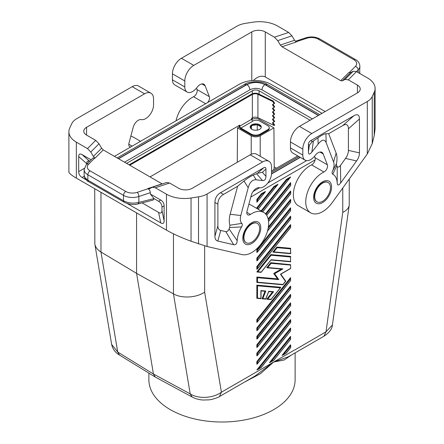 <?xml version="1.0" encoding="UTF-8"?>
<svg xmlns="http://www.w3.org/2000/svg" width="444" height="444" viewBox="0 0 444 444"><rect width="100%" height="100%" fill="white"/><g stroke="black" fill="none" stroke-linecap="round" stroke-linejoin="round"><path stroke-width="0.67" d="M244.555 382.062L260.478 373.687L273.704 362.01L288.378 356.765L324.02 336.186L325.996 331.818L332.412 325.025L349.217 205.272L349.273 178.976M219.436 396.564L221.406 392.202C213.353 398.218 198.535 399.234 190.204 393.895L192.191 397.03C195.477 398.79 199.134 399.789 203.163 400.027L209.285 399.844L212.132 399.35C216.75 397.957 219.186 397.025 219.436 396.564L255.078 375.99L273.704 362.01L284.177 360.001L291.553 354.928M237.263 162.288L237.518 127.889L239.305 126.856M251.726 119.686L252.347 119.325A4.767 2.753 180 0 1 259.091 119.325L273.92 127.889L260.212 135.797C257.215 137.213 254.218 137.213 251.221 135.797L237.518 127.889M126.584 163.381L252.347 90.776A4.767 2.753 180 0 1 259.091 90.776L310.106 120.23M192.191 397.03L155.228 377.034L153.435 374.009L136.58 273.365L173.454 293.861L190.204 393.895L153.435 374.009L117.721 352.048L119.486 355.05L155.228 377.034M114.441 156.366L239.355 84.249A22.256 12.848 180 0 1 270.546 84.094L307.42 104.651L321.994 113.364M297.746 155.905L271.567 171.023M204.645 245.871L204.645 292.113C196.503 297.852 181.74 298.679 173.454 293.861L173.454 233.822M130.797 146.925A4.767 2.753 -60 0 1 129.776 146.703A4.767 2.753 -60 0 1 128.993 143.073L133.194 127.311A7.631 4.407 -60 0 1 141.048 119.575L141.625 119.641A11.128 6.421 -60 0 0 149.556 115.19A11.128 6.421 -60 0 0 153.552 104.973L153.552 99.006A12.715 7.343 120 0 0 150.916 93.185A12.715 7.343 120 0 0 144.561 93.812L86.563 127.295L86.563 135.081A9.535 5.506 180 0 1 83.772 131.191A9.535 5.506 180 0 1 86.563 127.295M150.916 93.185L138.556 86.047A12.715 7.343 120 0 0 132.195 86.674L76.69 118.72A19.075 11.011 0 0 0 71.756 123.66L69.752 127.972A25.43 14.685 180 0 0 68.887 131.774L68.887 171.978C68.998 173.232 71.478 175.275 76.335 178.105L166.478 230.147C173.499 234.121 181.69 237.812 191.042 241.22L207.071 246.498L242.113 254.601A23.843 13.764 -60 0 0 264.702 238.128A23.843 13.764 -60 0 0 263.708 212.421A23.843 13.764 -60 0 0 250.444 214.435A4.767 2.753 120 0 1 247.791 214.841A4.767 2.753 120 0 1 247.008 211.205L251.21 195.449A7.631 4.407 -60 0 1 259.063 187.712L259.64 187.779A11.128 6.421 -60 0 0 267.571 183.328A11.128 6.421 -60 0 0 271.567 173.11L271.567 167.138A12.715 7.343 120 0 0 268.931 161.316A12.715 7.343 120 0 0 262.576 161.949L250.211 154.812L192.213 188.295A9.535 5.506 180 0 1 178.727 188.295L169.575 183.011L166.633 182.478L152.381 187.229L149.251 188.861L148.024 188.733C149.434 189.705 150.211 191.02 150.35 192.674L150.35 194.039L160.745 200.039L158.608 201.271L154.051 198.646L150.35 194.039M90.781 152.014L99.006 143.789L101.615 148.207L93.39 156.432L90.781 152.014L87.49 148.596L76.335 142.152A25.43 14.685 180 0 1 68.887 131.774M99.006 143.789L95.715 140.365L86.563 135.081M93.39 156.432L95.033 158.142L92.89 158.003L86.33 164.563A3.18 2.248 -135 0 1 88.578 164.219A9.535 5.506 0 0 0 90.093 170.862A3.18 1.837 120 0 0 87.845 174.758A12.715 7.343 0 0 1 84.121 169.564L86.33 164.563M262.576 161.949L207.071 193.995A19.075 11.011 180 0 1 198.518 196.842L191.042 198.002A25.43 14.685 180 0 1 166.478 194.2L155.322 187.757L152.381 187.229M142.086 202.886L158.608 212.426L160.745 222.882C162.948 224.103 164.075 223.454 164.119 220.934L164.119 205.877C164.075 203.308 162.948 201.36 160.745 200.039M160.745 222.882L127.256 203.546M86.136 179.803L82.068 177.456C79.865 176.135 78.738 174.187 78.699 171.617L78.699 156.56L86.68 163.642C86.713 161.355 87.646 160.606 89.488 161.405M91.076 159.818L82.068 154.617C79.865 153.391 78.738 154.04 78.699 156.56M101.615 148.207L103.263 149.917L95.033 158.142M162.227 183.949L103.263 149.917M248.84 204.345A23.843 13.764 -60 0 1 251.343 205.283L263.708 212.421M214.918 236.336C214.935 239.016 215.895 240.593 217.793 241.053L233.655 244.722C235.797 245.044 236.974 243.695 237.19 240.681A20.663 11.933 120 0 1 241.564 226.912C242.452 225.352 242.535 224.176 241.814 223.388A11.128 6.421 120 0 1 240.792 215.54L248.218 187.701C249.794 182.129 252.464 179.493 256.232 179.803L262.537 180.547C264.746 180.714 265.878 179.315 265.945 176.351L265.945 169.086C265.917 167.405 265.168 166.972 263.697 167.788L220.54 192.707C216.866 194.91 214.99 198.157 214.918 202.442L214.918 236.336L217.882 225.741L217.882 204.151C217.954 199.867 219.83 196.62 223.499 194.417L237.623 186.264L244 181.03C247.369 178.288 250.46 176.318 253.274 175.119L256.232 179.803M246.07 242.613A11.128 6.421 -60 0 1 245.921 242.529A11.128 6.421 -60 0 1 243.617 237.435A11.128 6.421 -60 0 1 251.482 223.809A11.128 6.421 -60 0 1 257.048 223.26A11.128 6.421 -60 0 1 257.193 223.349M250.394 127.966L251.398 125.791M250.194 127.428A5.561 3.213 0 0 1 250.838 126.274L250.233 127.578M251.815 125.524L257.115 124.709M255.594 124.603L253.047 124.997A5.561 3.213 0 0 1 255.594 124.603A5.561 3.213 180 0 1 258.608 125.069L260.473 126.152A5.561 3.213 0 0 0 259.651 125.547A5.561 3.213 0 0 0 258.608 125.069M257.376 124.753L261.028 126.856M252.692 121.129L252.908 121.001A4.767 2.753 0 0 1 259.651 121.001L267.86 125.741A4.767 2.753 0 0 1 269.253 127.689A4.767 2.753 0 0 1 267.86 129.631L260.212 134.044A6.36 3.669 0 0 1 251.221 134.044L240.881 128.077A1.587 0.916 60 0 1 239.76 126.129L251.67 119.253L251.67 118.215L252.347 117.821L252.347 119.325M239.083 125.48L239.083 125.741A2.542 1.471 -120 0 0 240.881 128.854L251.221 134.826A6.36 3.669 0 0 0 260.212 134.826L260.212 134.044M251.787 129.309A5.561 3.213 180 0 1 250.155 127.04A5.561 3.213 180 0 1 253.591 124.07A5.561 3.213 180 0 1 259.651 124.764A5.561 3.213 180 0 1 261.283 127.04A5.561 3.213 180 0 1 257.847 130.003A5.561 3.213 180 0 1 251.787 129.309M250.838 126.274A5.561 3.213 180 0 1 253.047 124.997M260.473 126.152A5.561 3.213 180 0 1 261.239 127.428M150.011 176.906L239.76 125.091L239.76 126.129M136.58 212.887L136.58 273.365L100.971 252.014L117.721 352.048L111.649 344.416L94.844 244.067C95.427 247.219 97.469 249.867 100.971 252.014L100.971 192.33M285.636 281.074L283.028 284.482L257.514 282.201L257.514 277.705L256.843 277.034L256.843 282.428L257.514 282.201M280.791 274.131L280.464 274.214L285.514 281.396M259.651 228.527A11.128 6.421 -60 0 1 256.282 237.929A11.128 6.421 -60 0 1 246.22 242.707A11.128 6.421 -60 0 1 243.917 237.612A11.128 6.421 -60 0 1 248.773 226.412A11.128 6.421 -60 0 1 257.348 223.432A11.128 6.421 -60 0 1 259.651 228.527M260.889 298.673L256.843 298.312L256.843 285.126L257.514 285.797L280.331 287.84L271.118 299.3L267.743 299.001L273.587 291.73L268.698 291.292L265.778 298.829L262.859 298.568L265.778 291.031L260.889 290.598L260.889 298.39L257.514 298.091L257.514 285.797M256.982 298.357L257.514 298.091M290.698 320.002L290.692 322.449L257.254 364.052L256.843 364.252L256.843 361.555L290.559 319.608L290.698 320.002L290.559 322.472L257.514 363.575L257.514 361.777L256.843 361.555M256.843 266.544L290.559 224.597L290.692 227.439L257.254 269.042L256.843 269.242L256.843 266.544L257.514 266.766L290.559 225.657L290.559 227.461L257.514 268.565L257.514 266.766M257.514 208.847L257.514 208.02L274.353 187.074L273.926 186.547L277.972 184.21L258.131 209.202M256.843 208.458L256.843 207.798L273.926 186.547M290.698 183.028L290.692 185.475L290.559 182.634L265.49 213.819M290.559 311.216L256.843 353.163L257.514 353.385L290.559 312.282L290.559 311.216M290.698 311.61L290.692 314.058L257.254 355.661L256.843 355.86L256.843 353.163M290.698 345.177L290.692 347.624L290.559 344.783L282.018 355.411L286.302 353.097L282.628 355.222M265.14 192.091L256.843 202.103L256.843 199.406L261.338 193.812L265.384 191.475L265.14 192.091L257.514 201.426L257.514 199.628L261.766 194.344L264.463 192.785M290.559 286.041L256.843 327.988L257.514 328.21L290.559 287.101L290.559 286.041M290.559 287.101L290.692 288.883L257.254 330.486L256.843 330.686L256.843 327.988M256.843 344.772L290.559 302.825L290.692 305.666L257.254 347.269L256.843 347.469L256.843 344.772L257.514 344.994L290.559 303.885L290.559 305.688L257.514 346.792L257.514 344.994M290.698 253.668L290.559 248.274L276.851 247.047L272.805 252.081L273.815 251.887L277.184 247.697L290.559 248.89L290.559 253.668M290.559 217.266L290.692 219.047L257.254 260.65L256.843 260.85L256.843 258.153L257.514 258.375L290.559 217.266L290.698 216.594L290.559 216.206L256.843 258.153M290.559 339.255L290.559 336.391L269.43 362.681L271.029 361.76L290.559 337.457L290.559 339.255L273.726 360.201L271.029 361.76M290.559 261.76L290.559 256.366L270.779 254.601L256.843 271.939L257.853 271.745L271.118 255.245L290.559 256.982L290.559 261.477L271.118 259.74L261.227 272.044L257.853 271.745M290.698 191.419L290.692 193.873L290.559 191.025L268.143 218.914M280.331 287.84L280.669 287.251L256.843 285.126M272.555 291.952L266.733 299.195L267.743 299.001M264.968 291.275L262.06 298.779L262.859 298.568M290.559 280.508L290.559 277.65L256.843 319.591L257.514 319.819L290.559 278.71L290.559 280.508L257.514 321.617L257.514 319.819M290.692 280.491L257.254 322.094L256.843 322.289L256.843 319.591M290.559 210.672L290.559 207.814L256.843 249.756L257.514 249.983L290.559 208.874L290.559 210.672L257.514 251.781L257.514 249.983M290.692 210.656L257.254 252.259L256.843 252.458L256.843 249.756M256.843 339.077L256.843 336.38L290.559 294.433L290.559 297.291L256.843 339.077M290.559 330.863L290.559 327.999L256.843 369.946L258.436 369.025L290.559 329.065L290.559 330.863L261.133 367.466L258.436 369.025M268.132 228.383L290.559 200.483L290.698 199.811L290.559 199.417L268.365 227.034M261.089 210.911L286.513 179.276L290.559 176.94L262.737 211.86M281.302 269.058L273.704 273.443L277.522 278.882L256.843 277.034M290.698 264.718L270.779 262.693L266.733 267.726L267.743 267.532L271.118 263.336L290.559 265.074L290.698 268.465L290.559 265.074M315.107 159.912L250.782 197.047M294.777 349.977L325.996 331.818L342.757 212.376C346.592 210.5 348.745 208.131 349.217 205.272M94.727 188.722L94.844 244.067M290.692 314.058L257.514 355.183L257.514 353.385M257.254 260.65L257.514 258.375M290.692 219.047L290.698 216.594M290.692 288.883L290.698 286.43M290.698 294.822L290.559 297.291M273.92 127.889L274.209 166.922L273.843 169.708M274.209 166.922L276.44 168.209M148.884 373.132L148.884 379.792A73.116 42.213 0 0 0 170.296 409.64A73.116 42.213 0 0 0 249.983 418.792A73.116 42.213 0 0 0 295.116 379.792L295.116 352.869M290.698 336.785L290.559 337.457M260.983 298.712L260.889 298.39M260.983 290.92L260.889 290.598M261.338 193.812L261.766 194.344M256.843 199.406L257.514 199.628M253.036 191.547L259.579 187.768M267.815 183.011L306.56 160.645M290.698 303.213L290.559 303.885M268.592 291.597L268.698 291.292M260.889 272.3L261.227 272.044M270.896 260.034L271.118 259.74M328.005 182.467A11.128 6.421 120 0 0 327.855 182.379A11.128 6.421 120 0 0 322.294 182.928A11.128 6.421 120 0 0 314.424 196.559A11.128 6.421 120 0 0 316.727 201.648A11.128 6.421 120 0 0 316.883 201.731M330.464 187.646A11.128 6.421 120 0 0 328.155 182.551A11.128 6.421 120 0 0 319.58 185.531A11.128 6.421 120 0 0 314.724 196.731A11.128 6.421 120 0 0 317.033 201.826A11.128 6.421 120 0 0 327.089 197.047A11.128 6.421 120 0 0 330.464 187.646M281.346 269.031L282.939 268.886L267.743 267.532M290.698 256.626L290.559 256.982M270.779 254.601L271.118 255.245M257.254 269.042L257.514 268.565M290.698 261.76L290.559 261.477M290.698 248.535L290.559 248.89M274.353 187.074L277.728 184.821M257.514 208.02L256.843 207.798M290.698 208.203L290.559 208.874M286.513 179.276L286.941 179.809L290.321 177.556M257.254 201.903L257.514 201.426M257.254 364.052L257.514 363.575M257.254 252.259L257.514 251.781M257.254 330.486L257.514 328.21M264.979 291.247L265.778 291.031M277.522 278.882L278.782 279.609L274.625 273.693L282.939 268.886M257.254 355.661L257.514 355.183M257.254 347.269L257.514 346.792M273.704 273.443L274.625 273.693M282.695 284.737L283.028 284.482M270.779 262.693L271.118 263.336M272.577 291.924L273.587 291.73M290.698 278.038L290.559 278.71M257.254 322.094L257.514 321.617M257.514 338.4L257.514 336.602L256.843 336.38M270.779 299.556L271.118 299.3M290.559 200.483L290.698 202.248L290.698 199.811M290.698 224.986L290.559 225.657M276.851 247.047L277.184 247.697M290.698 328.394L290.559 329.065M207.553 102.608A4.767 2.753 -60 0 0 209.357 96.675L205.15 85.77A7.631 4.407 120 0 0 203.896 84.221A7.631 4.407 120 0 0 197.303 87.096L196.725 87.834A11.128 6.421 120 0 1 187.102 92.03A11.128 6.421 120 0 1 184.798 86.935L184.798 80.963A12.715 7.343 -60 0 1 193.789 65.39L251.787 31.907A9.535 5.506 180 0 1 265.273 31.907L265.273 76.945L325.175 111.527M209.357 96.675L196.992 89.538A4.767 2.753 -60 0 1 193.556 96.737A23.843 13.764 120 0 0 176.029 120.807M302.814 155.067A11.128 6.421 120 0 0 305.117 160.162L292.751 153.025A11.128 6.421 120 0 1 290.448 147.93L302.814 155.067L302.814 149.101A12.715 7.343 -60 0 1 311.805 133.527L367.31 101.482A19.075 11.011 -0 0 0 372.244 96.542L374.248 92.23A25.43 14.685 180 0 0 375.113 88.428A25.43 14.685 180 0 0 367.665 78.044L356.51 71.606L353.219 71.223L344.994 79.454L342.385 80.858L340.737 80.669L281.973 46.737L280.325 45.027L277.716 40.609L274.425 37.191L288.678 32.44L277.522 26.002A25.43 14.685 180 0 0 252.958 22.2L245.482 23.354A19.075 11.011 180 0 0 236.93 26.207L181.424 58.253A12.715 7.343 -60 0 0 172.433 73.826L172.433 79.798A11.128 6.421 120 0 0 174.736 84.887L187.102 92.03M196.992 89.538L196.459 88.156M288.678 32.44L291.969 35.864L294.577 40.276L296.22 41.991L281.973 46.737M344.994 79.454L348.285 79.831L357.437 85.115A9.535 5.506 180 0 1 360.228 89.011A9.535 5.506 180 0 1 357.437 92.901L299.439 126.39A12.715 7.343 -60 0 0 290.448 141.963L290.448 147.93M274.425 37.191L265.273 31.907M353.219 71.223L350.61 72.627L348.967 72.439L340.737 80.669M359.623 73.399L359.879 66.212C359.601 63.181 358.142 60.967 355.5 59.563A3.18 1.837 -60 0 0 353.907 59.718L318.254 39.133A9.535 5.506 -0 0 0 306.743 38.262A3.18 1.299 -108.4 0 0 305.738 37.84C310.778 36.341 315.479 36.724 319.841 38.978L355.5 59.563M314.474 156.294L315.007 157.676A4.767 2.753 120 0 1 311.571 164.868A23.843 13.764 120 0 0 294.921 185.725A23.843 13.764 120 0 0 298.307 205.7L310.672 212.837A23.843 13.764 120 0 0 332.262 202.553L367.31 153.985L372.244 143.595L374.248 135.448L375.113 128.638L375.113 88.428M348.407 150.383C348.385 153.086 347.43 155.766 345.526 158.425L340.459 165.451L340.72 182.906C338.578 185.703 337.401 185.72 337.19 182.945A20.663 11.933 120 0 0 332.811 174.231C331.923 173.693 331.84 172.616 332.562 170.996A11.128 6.421 120 0 0 333.583 161.971L326.162 142.702C324.581 138.95 321.911 139.399 318.148 144.056L311.838 152.081C309.635 154.795 308.497 154.712 308.43 151.826L308.43 144.555L309.39 145.11L312.36 141.63L318.004 137.745C321.817 135.126 324.47 133.777 325.957 133.711L328.665 133.7L342.785 125.547C346.459 123.51 348.329 124.592 348.407 128.793L348.407 150.383L359.457 152.886L359.457 118.992C359.385 114.791 357.514 113.708 353.84 115.745L310.678 140.665C309.213 141.547 308.463 142.846 308.43 144.555M340.72 182.906L356.582 160.928C358.48 158.269 359.44 155.589 359.457 152.886M319.941 152.042L323.165 153.907L327.372 164.813A4.767 2.753 120 0 1 323.931 172.006A23.843 13.764 120 0 0 307.287 192.868A23.843 13.764 120 0 0 310.672 212.837M305.117 160.162A11.128 6.421 120 0 0 314.735 155.966L315.318 155.234A7.631 4.407 120 0 1 321.911 152.353A7.631 4.407 120 0 1 323.165 153.907M333.583 161.971L336.125 153.063L328.665 133.7M332.562 170.996L336.386 163.747A21.04 12.149 -60 0 0 336.125 153.063M332.811 174.231L336.657 165.762L336.386 163.747M336.657 165.762A30.575 17.655 -60 0 1 337.224 166.494L337.19 182.945M340.459 165.451C339.138 167.199 338.062 167.549 337.224 166.494M265.273 76.945C261.594 75.286 257.614 76.479 253.346 80.525M253.274 175.119L257.431 173.343L262.36 172.266L265.945 169.086M241.814 223.388L229.898 225.23L229.631 227.55A30.575 17.655 120 0 0 229.06 228.949C228.222 230.963 227.145 231.862 225.829 231.629L220.757 230.458C218.859 229.998 217.899 228.421 217.882 225.741M237.623 186.264L230.159 214.241A21.04 12.149 120 0 0 229.898 225.23M241.564 226.912L229.631 227.55M237.19 240.681L229.06 228.949M268.931 161.316L256.571 154.179A12.715 7.343 120 0 0 250.211 154.812M86.68 164.213L86.68 163.642M158.608 212.426C160.811 213.647 161.932 212.998 161.977 210.478L161.977 207.115C161.932 204.545 160.811 202.597 158.608 201.271M138.04 203.913C133.466 205.084 128.838 204.512 124.159 202.203L123.499 200.749C128.172 203.158 133.289 203.713 138.85 202.42L138.04 203.913L153.141 200.083L154.051 198.646M84.121 175.169L84.943 177.633L87.845 180.164L87.845 174.758L123.499 195.343A12.715 7.343 0 0 0 138.85 196.509L150.35 192.674M130.825 136.214A23.843 13.764 -60 0 1 133.328 137.146L140.526 141.303M118.559 158.747L246.942 84.626C252.93 81.785 258.919 81.785 264.907 84.626C263.087 85.914 262.11 87.651 261.988 89.832L312.387 118.914M261.988 89.816C257.942 87.895 253.901 87.895 249.861 89.816L124.514 162.182M267.421 84.46L265.357 84.665C259.068 81.679 252.78 81.679 246.492 84.665L244.422 84.46C247.069 81.929 260.85 79.881 267.421 84.46L319.741 114.669M246.942 84.626C248.762 85.914 249.733 87.651 249.861 89.832M129.781 165.224L252.347 94.461A4.135 2.387 0 0 1 257.925 94.322L272.633 101.443L273.243 101.021L274.703 103.291L274.092 103.713L272.633 101.443M240.881 128.077L252.797 121.195A1.587 0.916 60 0 1 251.67 119.253M273.032 122.5L274.703 125.091L274.092 125.513L272.388 122.871L274.092 121.878L272.388 119.236L274.703 117.827L273.032 115.229M252.347 94.461L252.347 117.821A4.135 2.387 0 0 1 257.925 117.682L274.092 125.513M129.104 164.835L251.67 94.073A5.084 2.936 180 0 1 258.536 93.9L273.243 101.021M273.032 118.864L274.703 121.456L274.092 121.878M273.032 104.329L274.703 106.921L274.092 107.343L272.388 104.701L274.092 103.713M273.032 107.964L274.703 110.556L274.092 110.978L272.388 108.336L274.092 107.343M273.032 111.594L274.703 114.191L274.092 114.613L272.388 111.971L274.092 110.978M274.092 118.248L272.388 115.601L274.092 114.613M260.212 134.826L267.86 130.414A4.767 2.753 0 0 0 269.253 128.466L269.253 127.689M251.498 125.724L251.498 129.132M257.265 124.731L257.265 130.125M252.347 90.776L252.347 93.745M204.645 292.113L221.406 392.202L294.572 349.961M259.091 90.776L259.091 94.167M259.091 118.248L259.091 119.325M87.49 148.596L95.715 140.365M132.195 86.674L144.561 93.812M76.335 142.152L76.335 178.105M166.478 194.2L166.478 230.147M162.027 183.844L147.78 188.595M169.575 183.011L155.322 187.757M246.814 212.343L250.444 214.435M251.787 222.688A12.715 7.343 -60 0 1 260.778 227.877A12.715 7.343 -60 0 1 251.787 243.451A12.715 7.343 -60 0 1 242.79 238.262A12.715 7.343 -60 0 1 251.787 222.688M207.071 193.995L207.071 246.498M251.221 134.826L251.221 134.044M277.05 185.52L258.053 209.157M342.757 188.012L342.757 212.376M290.559 312.282L290.559 314.08M290.559 219.064L257.514 260.173M260.212 156.282L260.212 135.797M257.514 361.777L290.559 320.673M265.945 214.324L290.559 183.699M283.616 354.49L290.559 345.848M290.559 347.646L286.313 352.93M251.221 154.29L251.221 135.797M268.326 219.752L290.559 192.091M290.559 193.889L268.542 221.279M257.514 277.705L278.782 279.609M290.559 268.381L280.464 274.214M289.638 178.249L262.659 211.816M290.559 185.498L266.628 215.268M290.559 288.9L257.514 330.009M290.559 253.385L273.815 251.887M261.671 211.244L286.941 179.809M290.559 202.281L267.532 230.93M257.514 336.602L290.559 295.493M251.787 31.907L251.787 80.63M205.639 103.713L193.556 96.737M184.798 86.935L172.433 79.798M205.15 85.77L201.926 83.91M277.716 40.609L291.969 35.864M357.437 85.115L357.437 92.901M356.51 71.606L348.285 79.831M342.385 80.858L350.61 72.627M280.325 45.027L294.577 40.276M318.254 39.133A3.18 1.837 -60 0 1 319.841 38.978M353.907 59.718A9.535 5.506 -0 0 1 355.422 66.367A3.18 2.248 45 0 1 358.175 69.88A12.715 7.343 -0 0 0 359.879 66.212M355.422 66.367L349.217 72.572M306.743 38.262L295.993 41.841M358.175 72.566L358.175 69.88L356.471 71.584M311.805 133.527L299.439 126.39M302.814 149.101L290.448 141.963M322.594 202.569A12.715 7.343 120 0 0 331.585 186.996A12.715 7.343 120 0 0 322.594 181.807A12.715 7.343 120 0 0 313.603 197.38A12.715 7.343 120 0 0 322.594 202.569M367.31 153.985L367.31 101.482M311.838 152.081L313.436 140.915M318.004 137.745L318.148 144.056M326.162 142.702L325.957 133.711M345.526 158.425L356.582 160.928M308.43 151.826L309.39 145.11M359.457 118.992L348.407 128.793M353.84 115.745L342.785 125.547M310.678 140.665L312.36 141.63M315.007 157.676L327.372 164.813M311.571 164.868L323.931 172.006M372.244 143.595L372.244 96.542M374.248 92.23L374.248 135.448M181.424 58.253L193.789 65.39M172.433 73.826L184.798 80.963M262.36 172.266L265.945 176.351M257.431 173.343L263.697 167.788M223.499 194.417L220.54 192.707M233.655 244.722L225.829 231.629M217.793 241.053L220.757 230.458M240.792 215.54L230.159 214.241M248.218 187.701L244 181.03M217.882 204.151L214.918 202.442M256.577 173.743L262.537 180.547M191.042 198.002L191.042 241.22M198.518 196.842L198.518 243.895M124.159 202.203L88.5 181.618L87.845 180.164L123.499 200.749L123.499 195.343A3.18 1.837 120 0 1 125.746 191.447A9.535 5.506 0 0 0 137.257 192.324A3.18 1.299 71.6 0 1 138.85 196.509L138.85 202.42L154.001 198.579M137.257 192.324L148.024 188.733M164.119 205.877L161.977 207.115M161.977 210.478L164.119 220.934M88.578 164.219L94.788 158.003M125.746 191.447L90.093 170.862M82.068 154.617L89.599 161.294M84.221 168.426L78.699 171.617M84.216 176.218L82.068 177.456M132.151 146.143L128.799 144.206M318.531 115.368L265.357 84.665M246.492 84.665L118.37 158.636M271.528 173.993L300.299 157.381M264.907 84.626L318.342 115.473M300.111 157.276L271.545 173.765M257.925 117.682L257.925 94.322M267.86 130.414L267.86 129.631M280.813 274.17L285.725 281.152M246.22 242.707L245.921 242.529M324.02 336.186C329.315 332.65 332.112 328.926 332.412 325.025M119.486 355.05C117.072 353.674 112.876 350.36 111.649 344.416M290.692 297.275L257.254 338.877M261.028 290.881L261.028 298.673M257.448 369.758L261.1 367.649M268.709 291.53L265.784 299.062M271.051 259.968L261.161 272.272M327.855 182.379L328.155 182.551M281.535 269.075L266.888 267.771M290.692 347.624L286.302 353.097M290.692 339.233L273.709 360.361M290.659 253.707L272.96 252.125M265.673 299.128L262.204 298.823M261.005 272.339L256.998 271.983M290.692 185.475L266.683 215.351M285.72 281.285L282.967 284.709M272.733 291.969L268.676 291.608M290.698 268.465L280.78 274.192M270.035 362.487L273.687 360.384M280.663 287.568L271.051 299.534M282.811 284.776L256.982 282.467M290.692 330.841L261.122 367.632M290.692 193.873L268.559 221.412M265.124 291.292L261.028 290.925M290.659 261.799L270.99 260.045M290.692 202.264L267.466 231.158M270.896 299.6L266.888 299.239M305.738 37.84L295.354 41.298M359.69 73.443L359.879 71.817M88.5 181.618C87.496 181.335 86.23 180.036 84.693 177.733L84.121 175.175L84.121 169.564M244.422 84.46L117.161 157.936M298.901 156.577L271.567 172.355M257.348 223.432L257.048 223.26M316.727 201.648L317.033 201.826"/></g></svg>
